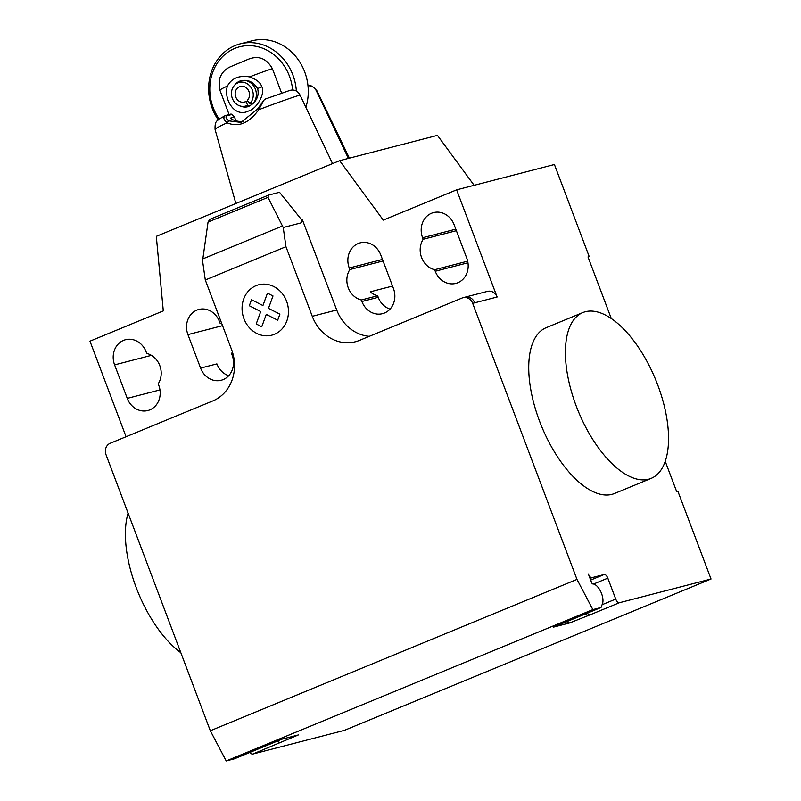 <?xml version="1.0" encoding="UTF-8"?>
<svg xmlns="http://www.w3.org/2000/svg" width="801" height="801" viewBox="0 0 801 801"><rect width="100%" height="100%" fill="white"/><g stroke="black" fill="none" stroke-linecap="round" stroke-linejoin="round"><path stroke-width="1.2" d="M307.985 85.817L309.476 85.817C312.49 86.178 314.783 87.84 316.335 90.803L348.405 158.408M228.936 120.881L227.134 122.803C238.408 127.579 248.931 123.244 258.693 109.777L263.869 100.205L257.562 109.066L241.011 122.393L228.936 120.881C225.742 118.598 225.211 116.866 227.334 115.664L232 114.453L234.503 117.066L235.915 120.801M232 114.453A40.591 7.129 -174.9 0 1 231.058 114.032L225.231 115.604L219.043 119.129C217.562 121.161 214.628 120.3 215.089 129.552A54.518 3.124 -20.7 0 1 227.134 122.803C223.289 119.489 222.848 117.016 225.792 115.394L227.334 115.664M230.968 118.758L232.01 119.379A26.904 23.75 75.5 0 0 243.844 121.422M230.708 118.047L234.503 117.066M332.555 163.604L300.035 95.029A54.518 3.124 -20.7 0 0 258.693 109.777L257.562 109.066M263.869 100.205L265.552 98.984M300.035 95.029C297.561 90.803 294.187 89.261 289.922 90.393L265.331 99.044M230.107 66.914C224.52 69.507 220.876 73.932 219.184 80.21L219.945 90.283L229.106 114.533L219.955 90.303A36.085 2.063 -20.7 0 1 219.945 90.283A36.085 2.063 -20.7 0 1 227.424 86.037C223.319 98.883 234.383 118.017 248.38 111.089C258.032 108.475 265.662 91.544 261.687 86.668C260.746 82.793 256.71 79.539 249.572 76.896A36.085 2.063 -20.7 0 1 272.38 68.656C266.413 58.193 258.192 55.139 247.729 59.504L230.107 66.904M296.35 91.034A49.312 43.544 -104.5 0 0 292.876 74.974A49.312 43.544 -104.5 0 0 240.18 43.875L252.005 40.821A49.312 43.544 75.5 0 1 304.69 71.91A49.312 43.544 75.5 0 1 305.872 107.324M240.18 43.875A49.312 43.544 -104.5 0 0 212.205 108.265A49.312 43.544 -104.5 0 0 218.212 119.8M219.174 119.039A46.628 41.171 75.5 0 1 213.186 107.674A46.628 41.171 75.5 0 1 234.863 48.39A46.628 41.171 75.5 0 1 289.451 76.195A46.628 41.171 75.5 0 1 292.635 90.002M227.424 86.037C231.609 78.258 238.988 75.204 249.582 76.896M234.423 85.377L235.684 83.985A13.447 11.875 75.5 0 1 235.985 83.654L239.339 81.251L243.935 80.38C249.301 80.03 253.857 82.773 257.622 88.611C259.083 94.328 257.471 99.394 252.786 103.8L248.831 106.373L244.846 107.084A13.447 11.875 75.5 0 1 241.512 106.473L239.729 105.862A12.245 10.814 75.5 0 1 234.423 85.377A12.245 10.814 75.5 0 1 250.042 86.168A12.245 10.814 75.5 0 1 249.892 103.539L252.655 103.92M247.619 106.783A13.447 11.875 75.5 0 1 244.846 107.084M235.985 83.654A13.447 11.875 75.5 0 1 240.891 80.741M250.132 105.732L247.689 105.211L245.867 101.467A8.07 7.129 75.5 0 1 244.375 102.067A8.07 7.129 75.5 0 1 235.454 96.04A8.07 7.129 75.5 0 1 240.33 86.448A8.07 7.129 75.5 0 1 248.58 90.673A8.07 7.129 75.5 0 1 247.319 100.375L249.892 103.539M245.867 101.467L247.799 100.966M247.689 105.211A12.245 10.814 75.5 0 1 239.729 105.862M243.935 80.38A13.447 11.875 75.5 0 1 255.389 89.181A13.447 11.875 75.5 0 1 252.786 103.8M281.642 93.176L272.38 68.656M576.219 406.027A89.662 41.782 -112.4 0 1 582.748 312.61A89.662 41.782 -112.4 0 1 657.721 384.931A89.662 41.782 -112.4 0 1 651.193 478.357A89.662 41.782 -112.4 0 1 576.219 406.027M582.758 312.6L546.092 327.739A89.662 41.782 67.6 0 0 539.554 421.166A89.662 41.782 67.6 0 0 614.527 493.486M180.836 652.715A89.662 41.782 -112.4 0 1 136.23 587.644A89.662 41.782 -112.4 0 1 128.09 513.131M114.603 364.886A19.274 17.021 75.5 0 1 125.537 339.714A19.274 17.021 75.5 0 1 146.132 351.869L146.713 353.411A19.274 17.021 75.5 0 1 158.208 383.829L158.788 385.371A19.274 17.021 75.5 0 1 147.855 410.533A19.274 17.021 75.5 0 1 127.259 398.377L114.603 364.886L151.429 355.354M454.127 224.741L466.783 258.232A19.274 17.021 75.5 0 1 455.849 283.404A19.274 17.021 75.5 0 1 435.243 271.249L434.663 269.717A19.274 17.021 75.5 0 1 423.168 239.289L422.588 237.757A19.274 17.021 75.5 0 1 433.531 212.585A19.274 17.021 75.5 0 1 454.127 224.741M456.37 230.698L423.168 239.289M467.664 261.176L434.663 269.717M126.067 436.735L89.962 341.176L163.294 310.908L156.305 236.355L339.634 160.681L383.289 220.105L456.62 189.837L554.422 164.515L589.226 256.63L588.064 257.111M472.67 303.349A8.971 7.92 -104.5 0 0 463.088 297.692L465.121 297.161A8.971 7.92 75.5 0 1 474.703 302.818L472.67 303.349L576.98 579.403L210.323 730.752L106.012 454.688A8.971 7.92 75.5 0 1 110.178 443.293L212.846 400.911A40.35 35.624 -104.5 0 0 231.599 349.606L205.296 280L202.563 260.796L208.05 222.067L209.852 219.334L268.515 195.124L267.985 197.336L283.224 227.504L285.957 246.698L205.296 280M463.088 297.692A8.971 7.92 -104.5 0 0 462.167 298.002L359.509 340.375A40.35 35.624 -104.5 0 1 355.374 341.757A40.35 35.624 -104.5 0 1 312.27 316.315L285.957 246.698M456.62 189.837L497.121 297.021A8.971 7.92 -104.5 0 0 487.539 291.364L465.121 297.161M267.985 197.336L208.05 222.067M301.667 219.874L279.519 192.27L268.515 195.124M301.066 222.888L302.317 219.604L301.456 219.965L301.066 222.888L283.224 227.504M312.27 316.315L336.72 309.987L302.317 219.604M221.797 323.674A19.274 17.021 -104.5 0 0 220.045 323.133L219.464 321.601A19.274 17.021 -104.5 0 0 198.868 309.446A19.274 17.021 -104.5 0 0 187.935 334.618L200.59 368.11A19.274 17.021 -104.5 0 0 221.186 380.265A19.274 17.021 -104.5 0 0 232.12 355.093L231.539 353.561A19.274 17.021 -104.5 0 0 232.43 351.999M361.331 299.985L361.912 301.516A19.274 17.021 -104.5 0 0 382.518 313.672A19.274 17.021 -104.5 0 0 393.451 288.5L380.795 255.008A19.274 17.021 -104.5 0 0 360.2 242.853A19.274 17.021 -104.5 0 0 349.256 268.025L349.837 269.567A19.274 17.021 -104.5 0 0 361.331 299.985L377.631 295.769A19.274 17.021 75.5 0 1 370.222 291.844L392.53 286.067M349.837 269.567L383.038 260.966M390.027 309.126A19.274 17.021 75.5 0 1 378.212 297.301L377.631 295.769M336.72 309.987A40.35 35.624 -104.5 0 0 369.311 336.33M589.226 256.63L588.004 256.941L611.293 318.578M228.706 375.719A19.274 17.021 75.5 0 1 216.891 363.894L200.59 368.11M474.122 185.301L437.436 135.369L339.634 160.681M665.241 461.366L676.595 491.403L677.816 491.093L711.038 579.013L619.353 602.742A4.486 2.093 -112.4 0 1 615.729 599.088L607.819 578.152A4.486 2.093 67.6 0 0 604.204 574.497L591.979 577.661A4.486 2.093 -112.4 0 1 588.355 573.997L591.569 582.487A1.792 0.831 67.6 0 0 592.9 583.959A11.655 5.427 -112.4 0 1 600.67 591.488A11.655 5.427 -112.4 0 1 602.472 603.684L601.01 607.498L592.86 609.601L576.98 579.403M566.497 621.746L569.651 622.948L553.351 627.173L601.01 607.498M210.323 730.752L226.212 760.95L234.363 758.837L282.022 739.163L298.332 734.948L252.695 754.091A4.486 2.093 -112.4 0 1 250.072 752.359M711.038 579.013L344.38 730.362L252.695 754.091M276.836 741.305L280 742.507M226.212 760.95L592.86 609.601M587.393 613.115A4.486 2.093 67.6 0 0 590.017 614.858L569.651 622.948M584.83 614.177L587.984 615.378M279.889 314.182L277.697 320.21L266.272 314.382L261.747 326.788L256.2 323.964L260.725 311.559L249.311 305.742L251.514 299.724L262.928 305.551L267.464 293.146L273.001 295.959L268.475 308.365L279.889 314.182M286.568 301.186A26.043 22.999 -104.5 0 0 246.658 293.306A26.043 22.999 -104.5 0 0 262.578 335.439A26.043 22.999 -104.5 0 0 286.568 301.186M316.335 90.803A54.518 3.124 -20.7 0 1 317.076 91.014L349.396 158.157M261.687 86.668L257.622 88.611M159.97 389.917L127.259 398.377M455.799 229.166L422.588 237.757M467.954 262.788L435.243 271.249M474.703 302.818L497.121 297.021M282.473 226.012L202.833 258.883M187.935 334.618L222.548 325.657M361.912 301.516L378.212 297.301M349.256 268.025L382.467 259.434M619.353 602.742L590.017 614.858M591.979 577.661L590.047 578.462M604.204 574.497L590.657 580.084M593.561 584.039L607.819 578.152M602.082 604.725L615.729 599.088M309.476 85.817C310.818 85.046 313.351 86.778 317.076 91.014M215.089 129.552L235.864 203.514M614.517 493.496L651.183 478.357"/></g></svg>
